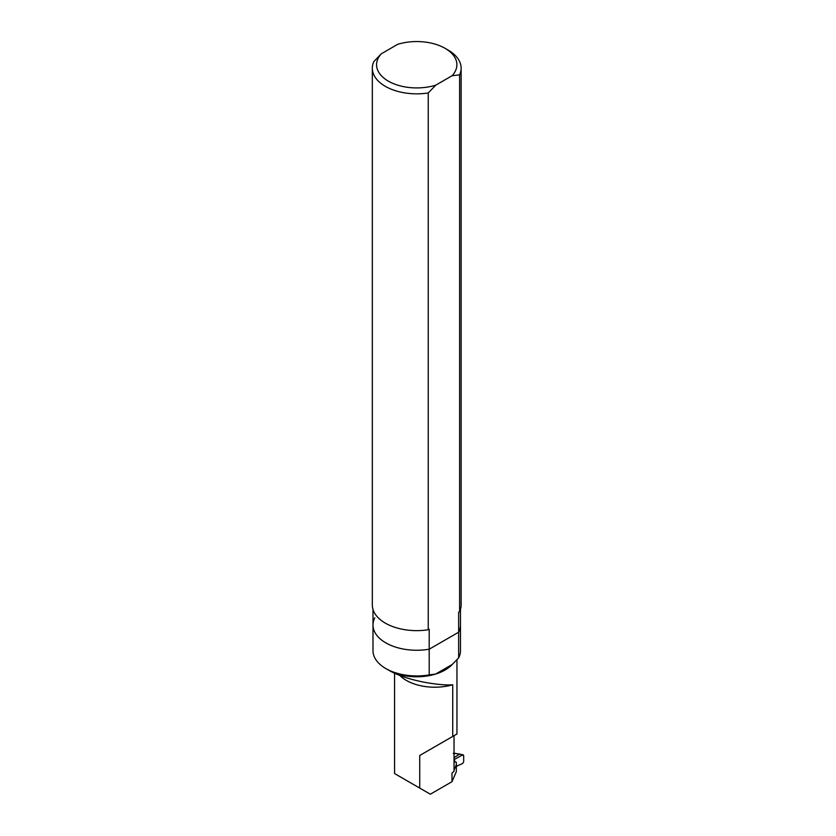 <?xml version="1.0" encoding="UTF-8"?>
<svg xmlns="http://www.w3.org/2000/svg" width="836" height="836" viewBox="0 0 836 836"><rect width="100%" height="100%" fill="white"/><g stroke="black" fill="none" stroke-linecap="round" stroke-linejoin="round"><path stroke-width="1.25" d="M429.202 674.892A43.733 25.247 180 0 1 372.992 650.69L372.992 625.004A43.733 25.247 0 0 0 429.202 649.206L429.202 629.205L428.241 629.759L428.241 92.963L435.775 85.147A40.149 23.178 180 0 1 388.332 81.134A40.149 23.178 180 0 1 381.383 53.744L397.675 44.329A40.149 23.178 180 0 1 445.118 48.342L448.127 50.076A44.402 25.634 180 0 1 461.127 68.207L461.127 605.003A44.402 25.634 180 0 1 459.612 611.649L458.65 612.203L458.65 632.215L429.202 649.206L458.65 632.215A43.733 25.247 0 0 0 460.469 625.004A43.733 25.247 180 0 1 458.65 632.215L458.65 657.89L452.234 664.463A40.222 23.22 180 0 1 435.619 674.067L429.202 674.892L429.202 649.206A43.733 25.247 180 0 1 372.992 625.004A43.733 25.247 180 0 1 374.81 617.804M460.469 609.423L460.469 650.69A43.733 25.247 180 0 1 458.65 657.89M386.953 669.187L388.291 669.981A40.222 23.22 180 0 0 435.619 674.067L452.234 664.463M395.407 774.042L430.331 794.2L451.983 781.702L456.331 771.649L456.331 762.547A1.045 0.606 180 0 0 454.533 762.118L454.032 762.411M398.124 673.544A40.222 23.22 0 0 0 398.782 674.338L398.782 673.722M399.744 675.383A40.222 23.22 0 0 0 452.725 684.768C443.561 685.907 408.564 681.967 388.291 669.981A40.222 23.22 180 0 1 387.099 669.26M452.725 684.768L452.725 736.443L419.735 755.483L419.735 788.087M451.983 781.702L451.983 773.133L454.032 771.252L454.032 735.68L456.947 733.998L452.725 736.443M454.032 735.68L419.735 755.483M454.032 770.113L456.331 764.794M454.032 759.631L462.569 754.939L463.677 755.525L463.677 761.826L462.569 763.508L456.331 766.351M454.032 757.625L459.81 754.051L463.677 755.525M454.032 760.551L454.544 760.3L454.93 761.972M459.81 754.051L453.279 753.246L454.272 753.821M461.127 68.207A44.402 25.634 180 0 1 459.612 74.853L459.612 611.649M445.118 48.342A40.149 23.178 180 0 1 452.077 75.731L459.612 74.853M435.775 85.147L452.077 75.731M381.383 53.744L373.849 61.561A44.402 25.634 180 0 0 372.323 68.207A44.402 25.634 180 0 0 428.241 92.963M428.241 629.759A44.402 25.634 180 0 1 372.323 605.003L372.323 68.207M456.947 733.998L456.947 659.771M394.561 773.551L394.561 673.189M463.248 754.824L453.749 753.111M372.992 625.004L372.992 609.423"/></g></svg>
